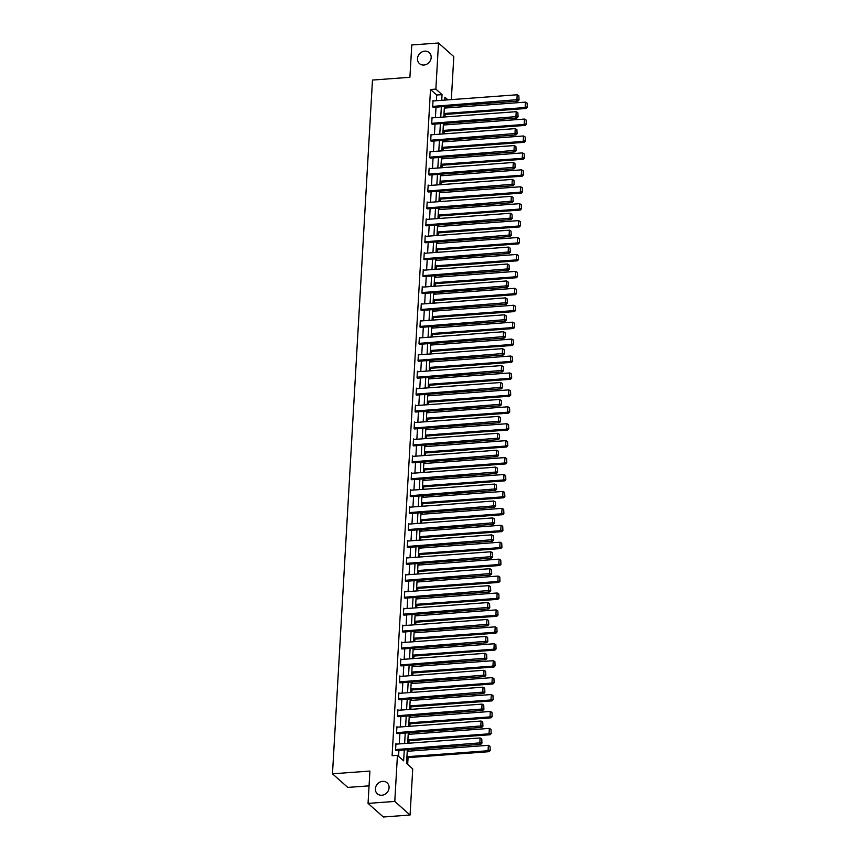 <?xml version="1.0" encoding="UTF-8"?>
<svg xmlns="http://www.w3.org/2000/svg" width="860" height="860" viewBox="0 0 860 860"><rect width="100%" height="100%" fill="white"/><g stroke="black" fill="none" stroke-linecap="round" stroke-linejoin="round"><path stroke-width="1.29" d="M382.625 781.353A7.353 6.439 131.7 0 1 387.118 782.815A7.353 6.439 131.7 0 1 388.473 790.329A7.353 6.439 131.7 0 1 381.829 795.242A7.353 6.439 131.7 0 1 377.336 793.791A7.353 6.439 131.7 0 1 375.981 786.276A7.353 6.439 131.7 0 1 382.625 781.353M424.733 51.148A7.353 6.439 131.7 0 1 429.215 52.6A7.353 6.439 131.7 0 1 430.581 60.114A7.353 6.439 131.7 0 1 423.926 65.037A7.353 6.439 131.7 0 1 419.443 63.575A7.353 6.439 131.7 0 1 418.089 56.061A7.353 6.439 131.7 0 1 424.733 51.148M369.058 785.857L347.762 787.416L332.476 773.807L372.477 80.055L409.908 77.303L411.779 44.967L438.514 43L453.8 56.609L451.328 99.609M407.672 764.411L408.059 757.628M408.425 751.199L408.521 749.63M408.887 743.201L409.037 740.696M409.403 734.279L409.5 732.698M409.865 726.281L410.016 723.776M410.381 717.347L410.467 715.778M410.844 709.35L410.983 706.845M411.36 700.427L411.445 698.847M411.822 692.429L411.962 689.924M412.338 683.496L412.424 681.926M412.789 675.498L412.94 672.993M413.305 666.575L413.402 664.995M413.767 658.577L413.918 656.072M414.284 649.644L414.38 648.074M414.746 641.646L414.885 639.141M415.262 632.713L415.348 631.143M415.724 624.715L415.864 622.221M416.24 615.792L416.326 614.223M416.702 607.794L416.842 605.289M417.207 598.861L417.304 597.291M417.67 590.863L417.82 588.369M418.186 581.941L418.283 580.371M418.648 573.942L418.798 571.438M419.164 565.009L419.261 563.44M419.626 557.011L419.766 554.507M420.142 548.089L420.228 546.509M420.604 540.091L420.744 537.586M421.12 531.158L421.206 529.588M421.583 523.159L421.722 520.655M422.088 514.237L422.185 512.657M422.55 506.239L422.701 503.734M423.066 497.306L423.163 495.736M423.529 489.308L423.679 486.803M424.044 480.385L424.13 478.805M424.507 472.387L424.646 469.882M425.023 463.454L425.109 461.885M425.485 455.456L425.625 452.951M426.001 446.534L426.087 444.953M426.452 438.535L426.603 436.031M426.969 429.602L427.065 428.033M427.431 421.604L427.581 419.099M427.947 412.682L428.043 411.101M428.409 404.684L428.549 402.179M428.925 395.75L429.011 394.181M429.387 387.752L429.527 385.248M429.903 378.83L429.989 377.25M430.365 370.821L430.505 368.327M430.881 361.899L430.967 360.329M431.333 353.901L431.483 351.396M431.849 344.967L431.946 343.398M432.311 336.969L432.462 334.475M432.827 328.047L432.924 326.477M433.289 320.049L433.429 317.544M433.805 311.116L433.892 309.546M434.268 303.118L434.408 300.624M434.784 294.195L434.87 292.626M435.246 286.197L435.386 283.692M435.751 277.264L435.848 275.694M436.213 269.266L436.364 266.761M436.729 260.344L436.826 258.763M437.192 252.345L437.342 249.841M437.708 243.412L437.794 241.843M438.17 235.414L438.31 232.909M438.686 226.492L438.772 224.911M439.148 218.494L439.288 215.989M439.664 209.56L439.75 207.991M440.116 201.562L440.266 199.058M440.632 192.64L440.728 191.06M441.094 184.642L441.244 182.137M441.61 175.709L441.707 174.139M442.072 167.711L442.212 165.206M442.588 158.788L442.674 157.208M443.05 150.79L443.19 148.285M443.566 141.857L443.652 140.287M444.029 133.859L444.168 131.354M444.545 124.936L444.631 123.356M444.996 116.938L445.147 114.434M445.512 108.005L445.609 106.436M407.328 749.716L406.533 763.4L412.736 768.926L410.069 815.033L394.783 801.423L397.438 755.317L403.641 760.831L404.264 749.942M394.783 801.423L368.048 803.39L383.334 817L410.069 815.033M436.375 100.717L436.708 95.019L430.505 89.505L392.096 755.703L397.438 755.317M398.578 756.316L398.922 750.328M399.287 743.911L399.9 733.408M400.265 726.979L400.878 716.477M401.244 710.059L401.846 699.556M402.222 693.128L402.824 682.625M403.2 676.207L403.802 665.704M404.168 659.276L404.781 648.773M405.146 642.355L405.748 631.853M406.124 625.424L406.726 614.921M407.102 608.504L407.704 598.001M408.081 591.572L408.683 581.07M409.048 574.652L409.661 564.149M410.026 557.721L410.629 547.218M411.005 540.789L411.607 530.298M411.983 523.869L412.585 513.366M412.95 506.938L413.563 496.446M413.929 490.017L414.541 479.514M414.907 473.086L415.509 462.583M415.885 456.165L416.487 445.663M416.863 439.234L417.465 428.731M417.831 422.314L418.444 411.811M418.809 405.382L419.411 394.88M419.787 388.462L420.389 377.959M420.766 371.531L421.368 361.028M421.744 354.61L422.346 344.108M422.712 337.679L423.324 327.176M423.69 320.758L424.292 310.256M424.668 303.827L425.27 293.325M425.646 286.896L426.248 276.404M426.614 269.975L427.226 259.473M427.592 253.044L428.205 242.552M428.57 236.124L429.172 225.621M429.548 219.192L430.15 208.69M430.527 202.272L431.129 191.769M431.494 185.341L432.107 174.838M432.472 168.42L433.085 157.917M433.451 151.489L434.053 140.986M434.429 134.569L435.031 124.066M435.407 117.637L436.009 107.134M433.59 100.921L433.031 100.416L432.655 106.93L433.719 107.306M432.612 117.841L432.053 117.347L431.677 123.851L432.741 124.238M431.634 134.773L431.075 134.268L430.699 140.782L431.763 141.158M430.656 151.693L430.097 151.199L429.721 157.702L430.785 158.089M429.688 168.625L429.129 168.119L428.753 174.634L429.817 175.01M428.71 185.545L428.151 185.05L427.775 191.565L428.839 191.941M427.732 202.476L427.173 201.982L426.796 208.486L427.861 208.862M426.753 219.397L426.194 218.902L425.818 225.417L426.882 225.793M425.786 236.328L425.216 235.833L424.84 242.337L425.904 242.713M424.808 253.259L424.249 252.754L423.873 259.269L424.937 259.645M423.829 270.18L423.27 269.685L422.894 276.189L423.958 276.565M422.851 287.111L422.292 286.606L421.916 293.12L422.98 293.496M421.873 304.031L421.314 303.537L420.938 310.041L422.002 310.417M420.906 320.963L420.336 320.458L419.97 326.972L421.035 327.348M419.927 337.883L419.368 337.389L418.992 343.892L420.056 344.269M418.949 354.815L418.39 354.309L418.014 360.824L419.078 361.2M417.971 371.735L417.412 371.24L417.035 377.744L418.1 378.12M416.992 388.666L416.433 388.161L416.057 394.675L417.121 395.052M416.025 405.587L415.466 405.092L415.09 411.596L416.154 411.983M415.047 422.518L414.488 422.013L414.112 428.527L415.176 428.904M414.068 439.438L413.51 438.944L413.133 445.458L414.197 445.835M413.09 456.37L412.531 455.864L412.155 462.379L413.219 462.755M412.123 473.29L411.553 472.796L411.177 479.31L412.241 479.687M411.144 490.221L410.585 489.727L410.209 496.231L411.273 496.607M410.166 507.142L409.607 506.647L409.231 513.162L410.295 513.538M409.188 524.073L408.629 523.579L408.253 530.082L409.317 530.459M408.21 541.005L407.651 540.499L407.274 547.014L408.339 547.39M407.242 557.925L406.673 557.43L406.307 563.934L407.371 564.311M406.264 574.856L405.705 574.351L405.329 580.865L406.393 581.242M405.286 591.777L404.727 591.282L404.35 597.786L405.415 598.162M404.308 608.708L403.748 608.203L403.372 614.717L404.437 615.093M403.329 625.629L402.77 625.134L402.394 631.638L403.458 632.014M402.362 642.56L401.803 642.054L401.426 648.569L402.491 648.945M401.383 659.48L400.825 658.986L400.448 665.489L401.512 665.876M400.405 676.412L399.846 675.906L399.47 682.421L400.534 682.797M399.427 693.332L398.868 692.837L398.492 699.341L399.556 699.728M398.459 710.263L397.89 709.758L397.513 716.272L398.578 716.649M397.481 727.184L396.922 726.689L396.546 733.204L397.61 733.58M396.503 744.115L395.944 743.61L395.568 750.124L396.632 750.5M368.048 803.39L369.908 771.054L332.476 773.807M430.505 89.505L435.859 89.118L438.514 43M441.728 100.319L442.051 94.632L435.859 89.118M404.641 743.513L405.243 733.01M405.619 726.592L406.221 716.09M406.587 709.661L407.199 699.159M407.565 692.741L408.177 682.238M408.543 675.809L409.145 665.307M409.521 658.889L410.123 648.386M410.5 641.958L411.101 631.455M411.467 625.037L412.08 614.534M412.445 608.106L413.058 597.603M413.423 591.175L414.025 580.683M414.402 574.254L415.004 563.751M415.38 557.323L415.982 546.831M416.347 540.402L416.96 529.9M417.326 523.471L417.928 512.968M418.304 506.551L418.906 496.048M419.282 489.619L419.884 479.117M420.26 472.699L420.862 462.196M421.228 455.768L421.841 445.265M422.206 438.847L422.808 428.344M423.185 421.916L423.786 411.413M424.163 404.995L424.765 394.493M425.13 388.064L425.743 377.562M426.108 371.144L426.721 360.641M427.087 354.212L427.689 343.71M428.065 337.292L428.667 326.789M429.043 320.361L429.645 309.858M430.011 303.429L430.623 292.938M430.989 286.509L431.591 276.006M431.967 269.578L432.569 259.086M432.945 252.657L433.548 242.154M433.924 235.726L434.526 225.223M434.891 218.805L435.504 208.303M435.869 201.874L436.471 191.371M436.848 184.954L437.45 174.451M437.826 168.023L438.428 157.52M438.793 151.102L439.406 140.599M439.772 134.171L440.385 123.668M440.75 117.25L441.352 106.747M447.931 99.868L444.942 97.201L444.781 100.093M444.405 106.522L443.803 117.024M443.438 123.442L442.825 133.945M442.459 140.374L441.857 150.876M441.481 157.294L440.879 167.797M440.503 174.225L439.901 184.728M439.535 191.146L438.923 201.649M438.557 208.077L437.944 218.58M437.579 225.008L436.977 235.5M436.6 241.929L435.998 252.431M435.622 258.86L435.02 269.352M434.655 275.781L434.042 286.283M433.676 292.712L433.064 303.214M432.698 309.632L432.096 320.135M431.72 326.563L431.118 337.066M430.742 343.484L430.14 353.987M429.774 360.415L429.161 370.918M428.796 377.336L428.194 387.838M427.818 394.267L427.216 404.77M426.839 411.188L426.237 421.69M425.872 428.119L425.259 438.621M424.894 445.039L424.281 455.542M423.915 461.971L423.313 472.473M422.937 478.902L422.335 489.394M421.959 495.822L421.357 506.325M420.991 512.754L420.379 523.245M420.013 529.674L419.4 540.177M419.035 546.605L418.433 557.108M418.057 563.526L417.455 574.029M417.079 580.457L416.476 590.96M416.111 597.378L415.498 607.88M415.133 614.309L414.531 624.812M414.154 631.229L413.552 641.732M413.176 648.161L412.574 658.663M412.198 665.081L411.596 675.584M411.231 682.012L410.618 692.515M410.252 698.933L409.65 709.436M409.274 715.864L408.672 726.367M408.296 732.784L407.694 743.287M436.708 95.019L442.051 94.632M432.999 100.964L517.193 94.772L516.881 100.201L517.913 101.114L519.042 99.921L518.849 95.761L519.042 99.921M433.128 107.349L517.913 101.114M432.688 106.382L518.634 99.556M518.849 95.761L517.193 94.772M443.954 114.52L526.18 108.468L525.148 107.554L444.007 113.52M444.319 108.091L525.46 102.125L527.115 103.114L527.309 107.285L527.115 103.114M526.9 106.909L525.148 107.554L525.46 102.125M527.309 107.285L526.18 108.468M432.021 117.884L516.215 111.692L515.903 117.121L516.935 118.046L518.064 116.852L517.87 112.681L518.064 116.852M432.15 124.281L516.935 118.046M431.709 123.313L517.655 116.487M517.87 112.681L516.215 111.692M431.043 134.816L515.247 128.624L514.936 134.053L515.968 134.966L517.096 133.773L516.903 129.613L517.096 133.773M431.172 141.201L515.968 134.966M430.731 140.234L516.677 133.407M516.903 129.613L515.247 128.624M442.975 131.44L525.202 125.399L524.17 124.474L443.029 130.44M443.341 125.022L524.482 119.056L526.137 120.045L526.331 124.206L526.137 120.045M525.922 123.84L524.17 124.474L524.482 119.056M526.331 124.206L525.202 125.399M441.997 148.371L524.235 142.319L523.192 141.405L442.051 147.372M442.362 141.943L523.514 135.977L525.159 136.966L525.352 141.137L525.159 136.966M524.944 140.76L523.192 141.405L523.514 135.977M525.352 141.137L524.235 142.319M430.065 151.736L514.269 145.544L513.957 150.973L514.99 151.898L516.118 150.704L515.925 146.533L516.118 150.704M430.193 158.132L514.99 151.898M429.753 157.165L515.699 150.339M515.925 146.533L514.269 145.544M429.097 168.667L513.291 162.475L512.979 167.904L514.011 168.818L515.14 167.625L514.947 163.464L515.14 167.625M429.226 175.053L514.011 168.818M428.785 174.096L514.731 167.259M514.947 163.464L513.291 162.475M428.119 185.588L512.313 179.407L512.001 184.825L513.033 185.749L514.162 184.556L513.968 180.385L514.162 184.556M428.248 191.984L513.033 185.749M427.807 191.017L513.753 184.19M513.968 180.385L512.313 179.407M441.019 165.292L523.256 159.25L522.224 158.326L441.083 164.292M441.395 158.874L522.536 152.908L524.192 153.897L524.385 158.057L524.192 153.897M523.966 157.692L522.224 158.326L522.536 152.908M524.385 158.057L523.256 159.25M440.04 182.223L522.278 176.182L521.246 175.257L440.105 181.224M440.417 175.795L521.558 169.828L523.213 170.817L523.407 174.988L523.213 170.817M522.987 174.612L521.246 175.257L521.558 169.828M523.407 174.988L522.278 176.182M439.073 199.154L521.3 193.102L520.268 192.189L439.127 198.155M439.438 192.726L520.579 186.76L522.235 187.749L522.428 191.909L522.235 187.749M522.02 191.543L520.268 192.189L520.579 186.76M522.428 191.909L521.3 193.102M438.095 216.075L520.322 210.033L519.289 209.109L438.148 215.075M438.46 209.647L519.601 203.68L521.257 204.669L521.45 208.84L521.257 204.669M521.042 208.475L519.289 209.109L519.601 203.68M521.45 208.84L520.322 210.033M437.116 233.006L519.354 226.954L518.311 226.04L437.17 232.006M437.493 226.578L518.634 220.611L520.279 221.6L520.472 225.761L520.279 221.6M520.063 225.395L518.311 226.04L518.634 220.611M520.472 225.761L519.354 226.954M436.138 249.927L518.376 243.885L517.344 242.961L436.203 248.927M436.514 243.498L517.655 237.532L519.311 238.521L519.505 242.692L519.311 238.521M519.085 242.326L517.344 242.961L517.655 237.532M519.505 242.692L518.376 243.885M435.16 266.858L517.398 260.806L516.365 259.892L435.224 265.858M435.536 260.429L516.677 254.463L518.333 255.452L518.526 259.613L518.333 255.452M518.107 259.247L516.365 259.892L516.677 254.463M518.526 259.613L517.398 260.806M434.192 283.779L516.419 277.737L515.387 276.812L434.246 282.779M434.558 277.361L515.699 271.394L517.354 272.373L517.548 276.544L517.354 272.373M517.139 276.178L515.387 276.812L515.699 271.394M517.548 276.544L516.419 277.737M433.214 300.71L515.441 294.658L514.409 293.744L433.268 299.71M433.58 294.281L514.721 288.315L516.376 289.304L516.57 293.464L516.376 289.304M516.161 293.099L514.409 293.744L514.721 288.315M516.57 293.464L515.441 294.658M432.236 317.63L514.473 311.589L513.442 310.664L432.29 316.63M432.612 311.212L513.753 305.246L515.398 306.224L515.602 310.395L515.398 306.224M515.183 310.03L513.442 310.664L513.753 305.246M515.602 310.395L514.473 311.589M431.258 334.562L513.495 328.509L512.463 327.596L431.322 333.562M431.634 328.133L512.775 322.167L514.431 323.156L514.624 327.316L514.431 323.156M514.205 326.95L512.463 327.596L512.775 322.167M514.624 327.316L513.495 328.509M430.29 351.482L512.517 345.44L511.485 344.516L430.344 350.482M430.656 345.064L511.797 339.098L513.452 340.076L513.646 344.247L513.452 340.076M513.237 343.882L511.485 344.516L511.797 339.098M513.646 344.247L512.517 345.44M429.312 368.413L511.539 362.361L510.507 361.447L429.366 367.413M429.677 361.985L510.818 356.019L512.474 357.007L512.667 361.168L512.474 357.007M512.259 360.802L510.507 361.447L510.818 356.019M512.667 361.168L511.539 362.361M428.334 385.334L510.571 379.292L509.529 378.368L428.387 384.334M428.699 378.916L509.851 372.95L511.496 373.939L511.689 378.099L511.496 373.939M511.281 377.733L509.529 378.368L509.851 372.95M511.689 378.099L510.571 379.292M427.356 402.265L509.593 396.213L508.561 395.299L427.42 401.265M427.732 395.837L508.873 389.87L510.528 390.859L510.722 395.03L510.528 390.859M510.302 394.654L508.561 395.299L508.873 389.87M510.722 395.03L509.593 396.213M426.377 419.185L508.615 413.144L507.583 412.219L426.442 418.186M426.753 412.768L507.894 406.801L509.55 407.79L509.743 411.951L509.55 407.79M509.324 411.585L507.583 412.219L507.894 406.801M509.743 411.951L508.615 413.144M425.41 436.117L507.637 430.065L506.604 429.151L425.463 435.117M425.775 429.688L506.916 423.722L508.572 424.711L508.765 428.882L508.572 424.711M508.357 428.506L506.604 429.151L506.916 423.722M508.765 428.882L507.637 430.065M424.431 453.037L506.658 446.996L505.626 446.071L424.485 452.037M424.797 446.619L505.938 440.653L507.594 441.642L507.787 445.802L507.594 441.642M507.378 445.437L505.626 446.071L505.938 440.653M507.787 445.802L506.658 446.996M423.453 469.969L505.691 463.927L504.648 463.002L423.507 468.969M423.819 463.54L504.971 457.574L506.615 458.563L506.809 462.734L506.615 458.563M506.4 462.358L504.648 463.002L504.971 457.574M506.809 462.734L505.691 463.927M427.14 202.519L511.345 196.327L511.023 201.756L512.065 202.67L513.183 201.476L512.99 197.316L513.183 201.476M427.269 208.905L512.065 202.67M426.829 207.948L512.775 201.111M512.99 197.316L511.345 196.327M426.162 219.44L510.367 213.258L510.055 218.676L511.087 219.601L512.216 218.408L512.023 214.237L512.216 218.408M426.291 225.836L511.087 219.601M425.85 224.869L511.797 218.042M512.023 214.237L510.367 213.258M425.184 236.371L509.389 230.179L509.077 235.608L510.109 236.522L511.238 235.328L511.044 231.168L511.238 235.328M425.313 242.756L510.109 236.522M424.872 241.8L510.818 234.963M511.044 231.168L509.389 230.179M424.216 253.302L508.41 247.11L508.099 252.528L509.131 253.453L510.26 252.259L510.066 248.099L510.26 252.259M424.346 259.688L509.131 253.453M423.905 258.72L509.851 251.894M510.066 248.099L508.41 247.11M423.238 270.223L507.432 264.031L507.12 269.459L508.152 270.373L509.281 269.191L509.088 265.02L509.281 269.191M423.367 276.608L508.152 270.373M422.926 275.651L508.873 268.815M509.088 265.02L507.432 264.031M422.26 287.154L506.465 280.962L506.153 286.38L507.185 287.304L508.314 286.111L508.11 281.951L508.314 286.111M422.389 293.539L507.185 287.304M421.948 292.572L507.894 285.746M508.11 281.951L506.465 280.962M421.282 304.075L505.487 297.882L505.175 303.311L506.207 304.225L507.335 303.042L507.142 298.871L507.335 303.042M421.411 310.46L506.207 304.225M420.97 309.503L506.916 302.666M507.142 298.871L505.487 297.882M420.314 321.006L504.508 314.814L504.196 320.232L505.228 321.156L506.357 319.963L506.164 315.803L506.357 319.963M420.443 327.391L505.228 321.156M419.992 326.424L505.938 319.598M506.164 315.803L504.508 314.814M419.336 337.926L503.53 331.734L503.218 337.163L504.25 338.087L505.379 336.894L505.185 332.723L505.379 336.894M419.465 344.312L504.25 338.087M419.024 343.355L504.971 336.518M505.185 332.723L503.53 331.734M418.358 354.858L502.552 348.665L502.24 354.094L503.272 355.008L504.401 353.815L504.207 349.654L504.401 353.815M418.487 361.243L503.272 355.008M418.046 360.275L503.992 353.449M504.207 349.654L502.552 348.665M417.379 371.778L501.584 365.586L501.272 371.015L502.304 371.939L503.433 370.746L503.24 366.575L503.433 370.746M417.508 378.174L502.304 371.939M417.068 377.207L503.014 370.37M503.24 366.575L501.584 365.586M416.401 388.709L500.606 382.517L500.294 387.946L501.326 388.86L502.455 387.666L502.262 383.506L502.455 387.666M416.53 395.095L501.326 388.86M416.089 394.127L502.036 387.301M502.262 383.506L500.606 382.517M415.434 405.63L499.628 399.438L499.316 404.866L500.348 405.791L501.477 404.598L501.283 400.427L501.477 404.598M415.563 412.026L500.348 405.791M415.122 411.058L501.068 404.232M501.283 400.427L499.628 399.438M414.456 422.561L498.649 416.369L498.338 421.798L499.37 422.712L500.498 421.518L500.305 417.358L500.498 421.518M414.584 428.946L499.37 422.712M414.144 427.99L500.09 421.153M500.305 417.358L498.649 416.369M413.477 439.481L497.682 433.3L497.36 438.718L498.402 439.643L499.52 438.45L499.327 434.279L499.52 438.45M413.606 445.878L498.402 439.643M413.165 444.91L499.112 438.084M499.327 434.279L497.682 433.3M412.499 456.413L496.704 450.221L496.392 455.649L497.424 456.563L498.553 455.37L498.359 451.21L498.553 455.37M412.628 462.798L497.424 456.563M412.187 461.841L498.133 455.004M498.359 451.21L496.704 450.221M411.521 473.333L495.725 467.152L495.414 472.57L496.446 473.494L497.575 472.301L497.381 468.13L497.575 472.301M411.65 479.729L496.446 473.494M411.209 478.762L497.155 471.936M497.381 468.13L495.725 467.152M410.553 490.264L494.747 484.072L494.435 489.501L495.467 490.415L496.596 489.222L496.403 485.062L496.596 489.222M410.682 496.65L495.467 490.415M410.241 495.693L496.188 488.856M496.403 485.062L494.747 484.072M409.575 507.196L493.769 501.004L493.457 506.422L494.489 507.346L495.618 506.153L495.424 501.982L495.618 506.153M409.704 513.581L494.489 507.346M409.263 512.614L495.209 505.787M495.424 501.982L493.769 501.004M408.597 524.116L492.801 517.924L492.49 523.353L493.522 524.267L494.64 523.073L494.446 518.913L494.64 523.073M408.726 530.502L493.522 524.267M408.285 529.545L494.231 522.708M494.446 518.913L492.801 517.924M407.618 541.048L491.823 534.856L491.512 540.274L492.543 541.198L493.672 540.005L493.479 535.844L493.672 540.005M407.748 547.433L492.543 541.198M407.307 546.465L493.253 539.639M493.479 535.844L491.823 534.856M406.651 557.968L490.845 551.776L490.533 557.205L491.565 558.118L492.694 556.936L492.5 552.765L492.694 556.936M406.769 564.353L491.565 558.118M406.329 563.397L492.275 556.56M492.5 552.765L490.845 551.776M405.673 574.899L489.867 568.707L489.555 574.125L490.587 575.05L491.716 573.856L491.522 569.696L491.716 573.856M405.802 581.285L490.587 575.05M405.361 580.317L491.307 573.491M491.522 569.696L489.867 568.707M404.694 591.82L488.888 585.628L488.577 591.057L489.609 591.97L490.737 590.788L490.544 586.617L490.737 590.788M404.823 598.205L489.609 591.97M404.383 597.249L490.329 590.412M490.544 586.617L488.888 585.628M403.716 608.751L487.921 602.559L487.609 607.977L488.641 608.901L489.77 607.708L489.566 603.548L489.77 607.708M403.845 615.136L488.641 608.901M403.404 614.169L489.351 607.343M489.566 603.548L487.921 602.559M402.738 625.671L486.943 619.479L486.631 624.908L487.663 625.833L488.792 624.639L488.598 620.468L488.792 624.639M402.867 632.057L487.663 625.833M402.426 631.1L488.373 624.263M488.598 620.468L486.943 619.479M401.77 642.603L485.964 636.411L485.653 641.839L486.685 642.753L487.813 641.56L487.62 637.4L487.813 641.56M401.899 648.988L486.685 642.753M401.459 648.021L487.405 641.195M487.62 637.4L485.964 636.411M400.792 659.523L484.986 653.331L484.674 658.76L485.706 659.684L486.835 658.491L486.642 654.32L486.835 658.491M400.921 665.919L485.706 659.684M400.481 664.952L486.427 658.126M486.642 654.32L484.986 653.331M399.814 676.454L484.019 670.262L483.696 675.691L484.739 676.605L485.857 675.412L485.663 671.251L485.857 675.412M399.943 682.84L484.739 676.605M399.502 681.872L485.448 675.046M485.663 671.251L484.019 670.262M398.836 693.375L483.04 687.183L482.729 692.612L483.761 693.536L484.889 692.343L484.696 688.172L484.889 692.343M398.965 699.771L483.761 693.536M398.524 698.804L484.47 691.977M484.696 688.172L483.04 687.183M397.858 710.306L482.062 704.114L481.75 709.543L482.783 710.457L483.911 709.263L483.718 705.103L483.911 709.263M397.987 716.692L482.783 710.457M397.546 715.735L483.492 708.898M483.718 705.103L482.062 704.114M396.89 727.227L481.084 721.045L480.772 726.463L481.804 727.388L482.933 726.195L482.739 722.024L482.933 726.195M397.019 733.623L481.804 727.388M396.578 732.655L482.524 725.829M482.739 722.024L481.084 721.045M422.475 486.9L504.712 480.847L503.68 479.934L422.539 485.9M422.851 480.471L503.992 474.505L505.648 475.494L505.841 479.654L505.648 475.494M505.422 479.289L503.68 479.934L503.992 474.505M505.841 479.654L504.712 480.847M421.497 503.82L503.734 497.779L502.702 496.854L421.561 502.82M421.873 497.392L503.014 491.425L504.669 492.414L504.863 496.585L504.669 492.414M504.444 496.22L502.702 496.854L503.014 491.425M504.863 496.585L503.734 497.779M420.529 520.751L502.756 514.699L501.724 513.785L420.583 519.752M420.895 514.323L502.036 508.357L503.691 509.346L503.885 513.506L503.691 509.346M503.476 513.14L501.724 513.785L502.036 508.357M503.885 513.506L502.756 514.699M419.551 537.672L501.778 531.63L500.746 530.706L419.605 536.672M419.916 531.244L501.058 525.277L502.713 526.266L502.906 530.437L502.713 526.266M502.498 530.072L500.746 530.706L501.058 525.277M502.906 530.437L501.778 531.63M418.573 554.603L500.81 548.551L499.778 547.637L418.627 553.603M418.949 548.175L500.09 542.208L501.735 543.197L501.939 547.358L501.735 543.197M501.52 546.992L499.778 547.637L500.09 542.208M501.939 547.358L500.81 548.551M417.594 571.524L499.832 565.482L498.8 564.558L417.659 570.524M417.971 565.106L499.112 559.14L500.767 560.118L500.961 564.289L500.767 560.118M500.541 563.923L498.8 564.558L499.112 559.14M500.961 564.289L499.832 565.482M416.627 588.455L498.854 582.403L497.822 581.489L416.681 587.455M416.992 582.026L498.133 576.06L499.789 577.049L499.983 581.209L499.789 577.049M499.574 580.844L497.822 581.489L498.133 576.06M499.983 581.209L498.854 582.403M415.649 605.375L497.875 599.334L496.844 598.409L415.702 604.376M416.014 598.958L497.155 592.991L498.811 593.97L499.004 598.141L498.811 593.97M498.596 597.775L496.844 598.409L497.155 592.991M499.004 598.141L497.875 599.334M414.671 622.307L496.897 616.255L495.865 615.341L414.724 621.307M415.036 615.878L496.177 609.912L497.832 610.901L498.026 615.061L497.832 610.901M497.617 614.696L495.865 615.341L496.177 609.912M498.026 615.061L496.897 616.255M413.692 639.227L495.93 633.186L494.898 632.261L413.757 638.228M414.068 632.809L495.209 626.843L496.865 627.832L497.058 631.992L496.865 627.832M496.639 631.627L494.898 632.261L495.209 626.843M497.058 631.992L495.93 633.186M412.714 656.159L494.952 650.106L493.919 649.192L412.779 655.159M413.09 649.73L494.231 643.764L495.887 644.753L496.08 648.924L495.887 644.753M495.661 648.547L493.919 649.192L494.231 643.764M496.08 648.924L494.952 650.106M411.746 673.079L493.973 667.038L492.941 666.113L411.8 672.079M412.112 666.661L493.253 660.695L494.908 661.684L495.102 665.844L494.908 661.684M494.693 665.479L492.941 666.113L493.253 660.695M495.102 665.844L493.973 667.038M410.768 690.01L492.995 683.958L491.963 683.044L410.822 689.01M411.134 683.582L492.275 677.615L493.93 678.604L494.124 682.775L493.93 678.604M493.715 682.399L491.963 683.044L492.275 677.615M494.124 682.775L492.995 683.958M409.79 706.931L492.027 700.889L490.985 699.965L409.844 705.931M410.156 700.513L491.307 694.547L492.952 695.536L493.145 699.696L492.952 695.536M492.737 699.33L490.985 699.965L491.307 694.547M493.145 699.696L492.027 700.889M408.812 723.862L491.049 717.82L490.017 716.896L408.876 722.862M409.188 717.433L490.329 711.467L491.985 712.456L492.178 716.627L491.985 712.456M491.759 716.251L490.017 716.896L490.329 711.467M492.178 716.627L491.049 717.82M407.833 740.793L490.071 734.741L489.039 733.827L407.898 739.783M408.21 734.365L489.351 728.399L491.006 729.387L491.2 733.548L491.006 729.387M490.781 733.182L489.039 733.827L489.351 728.399M491.2 733.548L490.071 734.741M395.912 744.158L480.106 737.966L479.794 743.395L480.826 744.308L481.955 743.115L481.761 738.955L481.955 743.115M396.041 750.543L480.826 744.308M395.6 749.587L481.546 742.75M481.761 738.955L480.106 737.966M406.866 757.714L489.093 751.672L488.061 750.748L406.92 756.714M407.231 751.285L488.373 745.319L490.028 746.308L490.221 750.479L490.028 746.308M489.813 750.103L488.061 750.748L488.373 745.319M490.221 750.479L489.093 751.672"/></g></svg>
